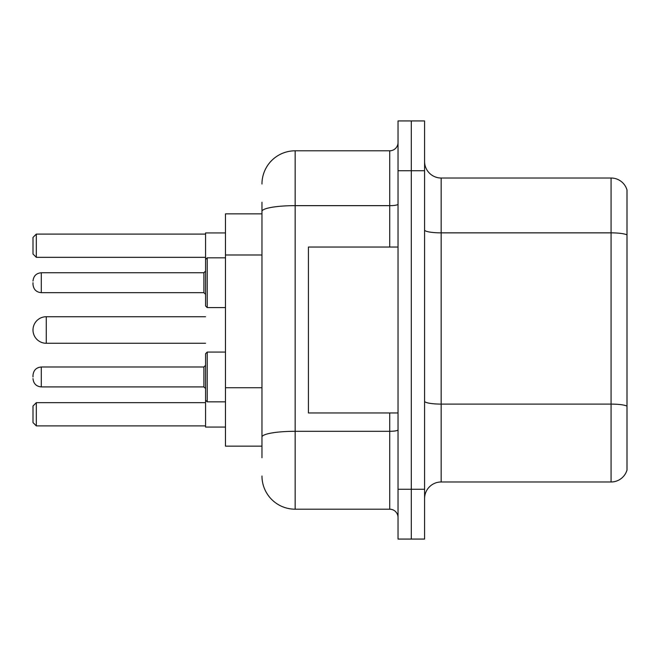 <?xml version="1.0" encoding="UTF-8"?>
<svg xmlns="http://www.w3.org/2000/svg" width="660" height="660" viewBox="0 0 660 660"><rect width="100%" height="100%" fill="white"/><g stroke="black" fill="none" stroke-linecap="round" stroke-linejoin="round"><path stroke-width="0.99" d="M261.971 243.375L261.971 202.24L261.971 213.857L225.472 213.857L225.472 446.143L261.971 446.143M261.971 457.76L261.971 202.24M398.029 489.283L398.029 539.063L411.304 539.063L411.304 489.283L411.304 539.063L424.578 539.063L424.578 489.283L411.304 489.283L411.304 170.717L411.304 489.283L398.029 489.283L398.029 170.717L411.304 170.717L411.304 120.937L411.304 170.717L424.578 170.717L424.578 489.283M424.578 170.717L424.578 120.937L398.029 120.937L398.029 170.717M261.971 183.992A33.181 33.181 0 0 1 295.16 150.802L295.16 509.198L389.73 509.198L389.73 412.962M295.16 150.802L389.73 150.802A8.3 8.3 0 0 0 398.029 142.511M261.971 442.827L261.971 399.341M398.029 517.49A8.3 8.3 0 0 0 389.73 509.198M295.16 509.198A33.181 33.181 0 0 1 261.971 476.008M424.578 498.58A16.591 16.591 0 0 1 441.169 481.981L611.069 481.981L611.069 178.018L441.169 178.018A16.591 16.591 0 0 1 424.578 161.419A16.591 16.591 0 0 0 441.169 178.018L441.169 481.981M627 189.964A16.591 16.591 0 0 0 611.069 178.018A16.591 16.591 0 0 1 627 189.964L627 470.035A16.591 16.591 0 0 1 611.069 481.981M205.557 376.959L205.557 353.727L207.215 352.069L207.215 401.841L205.557 400.183L205.557 376.959L205.557 427.061L225.472 427.061M225.472 232.939L205.557 232.939L205.557 305.943L205.557 259.487L205.557 282.711L205.557 271.095L203.899 272.753L203.899 292.669L205.557 294.327M36.316 425.906L33 422.582L33 405.991L36.316 402.674L36.316 425.906L205.557 425.906M36.316 402.674L205.557 402.674M36.316 257.326L33 254.009L33 237.418L36.316 234.094L36.316 257.326L205.557 257.326M36.316 234.094L205.557 234.094M46.274 316.726A13.274 13.274 0 0 0 33 330A13.274 13.274 0 0 0 46.274 343.274L46.274 316.726L205.557 316.726M398.029 247.038L308.426 247.038L308.426 412.962L398.029 412.962M33 376.959L33 375.301L33 376.959M33 282.711L33 284.369L33 282.711M261.971 254.991L225.472 254.991M261.971 387.725L225.472 387.725M398.029 429.858A8.3 1.444 0 0 1 389.73 431.302L295.16 431.302A33.181 5.758 180 0 0 261.971 437.068M261.971 211.414A33.181 5.758 180 0 1 295.16 205.648L389.73 205.648L389.73 150.802M389.73 247.038L389.73 205.648A8.3 1.444 0 0 0 398.029 204.204M627 234.935A16.591 2.879 180 0 0 611.069 232.856L441.169 232.856A16.591 2.879 0 0 1 424.578 229.977M627 406.164A16.591 2.879 180 0 0 611.069 404.093L441.169 404.093A16.591 2.879 -0 0 1 424.578 401.206M33 375.301C33.536 370.21 36.3 367.447 41.3 367.001L41.3 386.909L203.899 386.909L203.899 367.001L205.557 365.343M225.472 257.821L207.215 257.821L207.215 307.601L205.557 305.943M203.899 272.753L41.3 272.753L41.3 292.669C36.3 292.223 33.536 289.459 33 284.369M205.557 343.274L46.274 343.274M207.215 352.069L205.557 353.727L207.215 352.069L225.472 352.069M207.215 401.841L205.557 400.183L207.215 401.841L225.472 401.841M203.899 386.909L205.557 388.567M41.3 367.001L203.899 367.001M41.3 386.909C36.3 386.463 33.536 383.699 33 378.617M41.3 292.669L203.899 292.669M207.215 307.601L225.472 307.601M41.3 272.753C36.3 273.199 33.536 275.971 33 281.053M207.215 257.821L205.557 259.487"/></g></svg>
